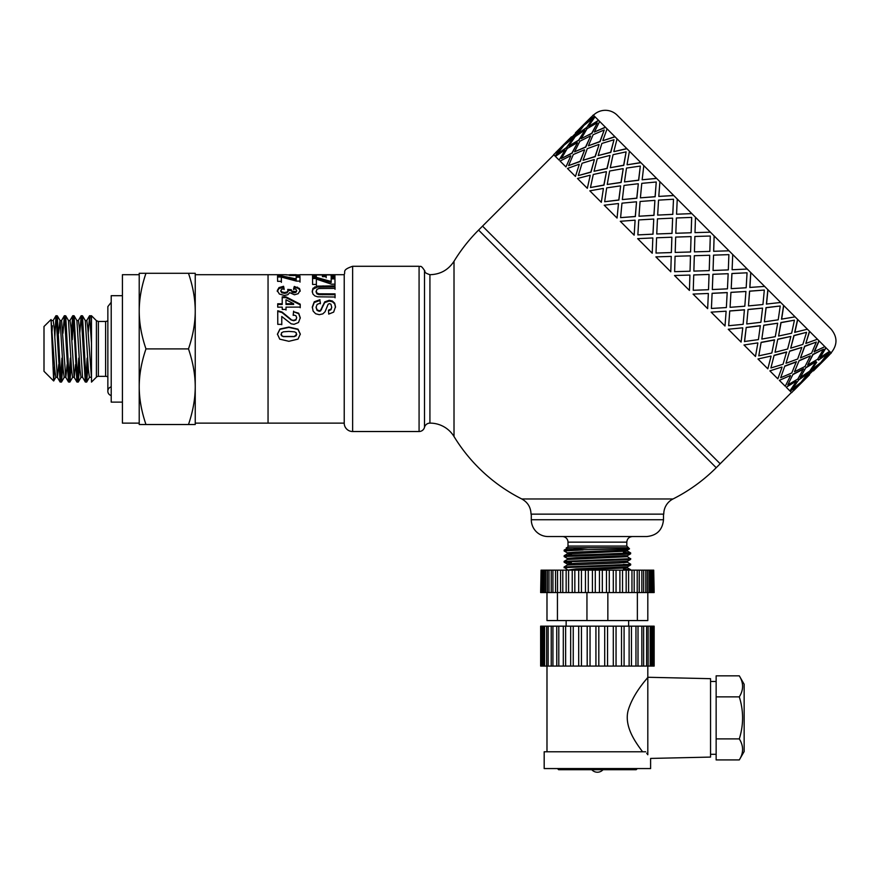 <?xml version="1.0" encoding="UTF-8"?>
<svg xmlns="http://www.w3.org/2000/svg" width="880" height="880" viewBox="0 0 880 880"><rect width="100%" height="100%" fill="white"/><g stroke="black" fill="none" stroke-linecap="round" stroke-linejoin="round"><path stroke-width="1.32" d="M88.055 364.496L86.702 382.008L85.613 373.252L82.5 315.799L85.294 320.606L88.363 369.38L89.386 377.289L90.981 377.3M85.239 320.518L86.834 320.518L87.857 328.427L91.476 378.136M91.036 377.289L91.476 375.826M79.662 364.496L78.309 382.008L77.154 372.24L74.107 315.799L76.89 320.606L79.959 369.38L80.982 377.289L82.577 377.3M76.835 320.518L78.43 320.518L79.453 328.427L82.522 377.201L85.316 382.008L86.614 382.096M71.258 364.496L69.905 382.008L68.695 371.173L65.703 315.799L68.486 320.606L71.555 369.38L72.578 377.289L74.184 377.3M68.431 320.518L70.037 320.518L71.06 328.427L74.129 377.201L76.912 382.008L78.21 382.096M74.239 377.289L75.559 364.496M58.652 333.322L59.972 320.518M62.854 364.496L61.534 381.942L60.236 370.073L57.299 315.799L60.082 320.606L63.151 369.38L64.174 377.3L65.78 377.3M61.611 320.518L65.725 377.201L68.508 382.008L69.806 382.096M65.835 377.289L67.155 364.496M51.062 319.539L53.658 380.963L44 371.305L44 326.502L51.051 319.528L54.747 369.38L55.77 377.3L57.376 377.3M51.876 333.784L52.404 325.787M51.623 320.518L53.229 320.518L54.252 328.427L57.321 377.201L60.104 382.008L61.402 382.096M57.431 377.289L58.751 364.496M57.299 315.799L56.001 315.722L60.104 382.008M54.78 337.601L56.001 315.711M60.808 378.774L61.919 358.149M65.703 315.799L64.405 315.722L68.508 382.008M62.953 333.311L64.405 315.711M69.201 378.774L70.323 358.149M73.403 319.033L72.292 339.658M71.357 333.311L72.71 315.799L73.502 320.089L76.912 382.008M77.605 378.774L78.727 358.149M82.5 315.799L81.202 315.722L85.316 382.008M79.761 333.311L81.202 315.711M86.009 378.774L87.131 358.149M53.658 380.963L54.527 365.849M188.485 273.284L195.239 273.284L195.239 311.091C195.206 298.969 192.951 286.363 188.485 273.284L145.97 273.284C141.504 286.363 139.249 298.969 139.216 311.091L139.216 273.284L145.97 273.284M195.239 424.523L188.485 424.523C192.951 411.444 195.206 398.838 195.239 386.716L195.239 424.523M195.239 386.716C195.206 374.583 192.951 361.988 188.485 348.909C192.951 335.83 195.206 323.224 195.239 311.091L195.239 386.716M139.216 311.091C139.249 323.224 141.504 335.83 145.97 348.909C141.504 361.988 139.249 374.583 139.216 386.716L139.216 274.692L122.419 274.692L122.419 423.126L139.216 423.126L139.216 386.716C139.249 398.838 141.504 411.444 145.97 424.523L139.216 424.523L139.216 386.716M145.97 348.909L188.485 348.909M145.97 424.523L188.485 424.523M91.476 339.658L91.476 319.649L90.904 315.799L89.606 315.722L91.476 343.057L91.476 315.722L96.393 320.639L96.393 377.168A2.805 2.805 0 0 1 98.373 376.354L105.611 376.354A5.599 5.599 0 0 1 107.855 376.816M88.165 333.311L89.606 315.711M96.393 377.168L91.476 382.096L91.476 343.057M122.419 295.691L111.21 295.691L111.21 402.116L122.419 402.116M299.607 275.022L293.062 275.594L285.967 274.692L268.048 274.692L268.048 423.126L268.048 274.692L195.239 274.692L195.239 311.091M111.21 395.538A4.477 4.477 0 0 1 111.21 386.859M344.223 423.401L344.223 274.406C345.895 271.909 341.407 270.05 352.627 266.288L352.627 431.519A8.404 8.404 0 0 1 344.223 423.401M673.013 498.971L521.785 498.971C527.747 502.271 530.827 507.331 531.025 514.14L663.773 514.14A16.808 16.808 0 0 1 673.013 498.971A168.036 168.036 0 0 0 716.221 467.72L478.577 230.087L482.537 226.127L720.181 463.76L791.472 392.469M429.924 423.126A5.599 5.599 0 0 0 424.501 427.317L424.501 270.49C425.744 271.557 422.785 272.316 429.924 274.692C440.297 274.439 448.327 269.962 454.014 261.283L454.014 436.524A28.006 28.006 0 0 0 429.924 423.126L429.924 274.692M424.501 270.49C420.321 264.088 420.486 267.278 419.078 266.288L419.078 431.519A5.599 5.599 0 0 0 424.501 427.317M326.183 277.739L326.15 274.923L326.183 276.65L322.41 276.65L322.377 274.923L316.272 274.923L316.316 278.047M331.133 275.825L334.895 275.825L334.939 277.926M312.521 275.825L316.272 275.825M322.399 275.825L326.15 275.825M316.272 274.923L316.316 276.958L312.543 276.958L312.488 274.703L334.895 274.703L334.939 276.837L331.155 276.837L331.111 274.912L326.15 274.923M334.895 275.825L334.895 274.703M312.246 292.105L312.983 289.212L317.372 287.078L335.016 286.825L335.027 289.289M335.016 286.825L335.027 288.376L319.143 288.497L316.943 289.311L316.118 292.017L316.91 293.854L318.846 294.624L335.049 294.723L335.06 297.803M335.049 294.723L335.06 297.022L317.592 296.802L314.776 295.856L312.939 294.041L312.246 291.236L312.983 288.299L317.372 286.132L335.016 285.868M316.118 292.006L316.118 291.126L316.91 293.007L318.846 293.788L335.049 293.887M277.431 334.378L279.939 329.318L288.893 327.404L298.012 329.461L300.311 334.312M280.995 334.356L281.501 335.709L283.283 336.622L294.294 336.633L296.263 335.665L296.252 332.739L294.47 331.826L288.86 331.408L283.448 331.804L281.479 332.794L281.501 335.511L283.283 336.435L294.294 336.446L296.758 334.334M277.431 334.158L279.939 329.021L288.893 327.074L298.012 329.164L300.311 334.092L298.012 339.108L288.893 341.308L279.741 339.152L277.431 334.125M295.988 275.517L296.131 274.692L289.773 274.692L289.773 275.495L289.773 274.692L296.131 274.692M286.143 274.89L289.773 274.89M296.131 274.901L299.816 274.901M277.277 291.445L279.015 288.508L283.58 287.243L284.097 289.542M293.623 289.597L294.283 287.397L297.539 288.068L299.453 289.355L300.157 291.324M295.966 292.358L296.626 290.389L295.856 289.234L293.623 288.684L294.283 286.451L299.453 288.442L300.157 290.455L298.155 293.711L294.437 294.778L289.718 292.633L287.87 294.69L284.405 295.493L279.378 294.03L277.277 290.565L279.015 287.584L283.58 286.297L284.097 288.629L281.677 289.267L280.841 290.543L281.853 291.951L284.581 292.534L287.144 291.962L288.09 290.62L287.76 289.421L291.258 289.707L292.028 292.215L294.162 292.787L295.966 292.358L296.626 290.378L296.626 291.269M287.76 290.323L291.258 290.598L291.258 289.905M280.841 291.412L281.853 292.809L284.581 293.381L287.144 292.82L288.09 290.62L288.09 291.511M280.841 291.423L280.841 290.532L280.841 291.423M294.283 287.397L294.283 286.451M291.258 289.707L292.028 291.346L295.966 291.489M283.58 287.243L283.58 286.297M293.194 315.403L293.612 311.718L298.705 313.764L300.267 318.186M277.739 311.333L282.029 312.565L291.104 319.935L293.733 320.727L295.933 320.023L296.703 317.658M293.612 311.718L298.705 313.225L300.267 317.746L298.496 322.52L294.052 324.313L291.17 323.818L281.754 316.481L281.776 324.72M291.104 319.935L293.733 320.298L295.933 319.583L296.703 317.625L295.889 315.7L293.194 314.897L293.612 311.146M281.754 316.481L281.776 324.346L277.783 324.357L277.739 310.761L282.029 312.015L291.104 319.484M282.194 297.638L285.956 297.627L300.212 304.843L300.212 304.161L300.223 307.098L286.011 307.131L286.022 310.057M300.212 304.843L300.223 307.725M277.717 304.458L282.227 304.447L282.194 296.857L285.956 296.846L300.212 304.161M285.989 299.783L286 304.447L293.656 304.425L293.656 303.743L285.989 299.783L286 303.765L293.656 303.743M286.011 307.131L286.022 309.463L282.249 309.463L282.238 307.142L277.728 307.153L277.717 303.776L282.227 303.765M285.956 297.627L285.956 296.846M286 304.447L286 303.765M296.175 277.244L299.959 277.233L299.959 276.144L300.014 281.105L296.494 281.116L281.347 277.079L281.38 282.348M299.959 277.233L300.014 282.128M277.552 277.002L281.633 277.002L296.208 279.961L296.175 276.144L299.959 276.144M281.347 277.079L281.38 281.325L277.607 281.336L277.552 275.902L281.633 275.902L296.208 278.905M281.633 277.002L281.633 275.902M312.301 307.648L314.248 302.5L319.957 300.454L320.397 303.776M328.515 310.75L330.99 309.705L331.738 307.351L330.924 304.216L329.527 303.644L328.174 304.183L325.083 311.718L322.817 313.885L319.253 314.688L315.645 313.753L313.137 311.124L312.301 306.966M319.957 300.454L320.397 303.094L317.152 304.381L316.118 307.043L317.053 309.804L319.22 310.739L320.573 310.343L324.709 301.884L329.208 300.3L332.409 301.026L334.686 303.193L335.489 306.746L333.652 312.125L328.724 314.094L328.515 310.167L330.99 309.1L331.738 307.351M316.118 307.637L317.053 310.387L319.22 311.322L320.573 310.926L324.709 302.599L329.208 301.037L332.409 301.752L334.686 303.886L335.489 307.384M316.118 307.659L316.118 307.021L316.118 307.659M312.301 307.01L314.248 301.796L319.957 299.706M331.166 278.872L334.95 278.872L334.95 277.805L335.005 284.185L331.485 284.196L316.338 279.114L316.371 285.417M334.95 278.872L335.005 285.164M312.543 278.531L316.624 278.52L331.188 282.502L331.166 277.805L334.95 277.805M316.338 279.114L316.371 284.449L312.598 284.46L312.543 277.453L316.624 277.442L331.188 281.49M316.624 278.52L316.624 277.442M804.518 379.258L798.061 385.715M809.292 374.649L801.141 382.338M803.187 380.424L819.027 364.573L810.282 371.679L803.187 380.424L810.282 371.679M813.252 370.689L817.872 365.915M792.187 389.224L801.042 382.239L808.027 373.384L798.71 379.907L792.187 389.224L798.71 379.907M799.029 384.186L790.284 391.292L799.029 384.186M808.027 373.384L798.512 379.709M819.027 364.573L810.095 371.481M829.235 354.981L821.139 362.725M594.627 116.413L585.684 123.31L593.252 115.038L797.588 319.374L829.895 351.681L822.987 360.613L831.259 353.045L830.093 351.879L822.987 360.613M825.825 347.611L820.061 357.698L829.499 351.296M818.961 340.747L814.11 351.747L824.857 346.643M809.468 331.254L805.816 343.442L817.443 339.229M797.588 319.374L794.684 332.321L807.433 329.219M783.596 305.382L781.506 319.132L795.08 316.866M767.855 289.641L766.425 304.051L780.692 302.478M750.75 272.536L749.804 287.441L764.621 286.407M732.116 269.753L732.721 254.507L732.116 269.753L747.252 269.038M713.68 251.306L714.131 235.917L713.658 251.284L729.025 250.811M553.828 154.836L482.537 226.127L720.181 463.76L716.221 467.72M710.391 232.177L695.002 232.628L710.391 232.177M691.834 213.62L676.599 214.225L691.79 213.587M673.772 195.558L658.79 196.416L673.706 195.492M656.656 178.442L642.147 179.784L656.568 178.354M640.915 162.701L627.165 164.802L640.794 162.58M626.934 148.72L613.987 151.613L626.791 148.577M615.043 136.829L603.031 140.657L614.878 136.675M605.55 127.336L594.374 132.011L605.374 127.16M598.686 120.472L588.797 126.434L598.499 120.285M584.023 129.58L577.082 134.508L586.399 127.985L592.724 118.47L583.869 125.455L577.082 134.508M586.839 121.979L580.393 128.436M597.08 122.837L587.081 128.667L581.24 138.677L591.701 133.287L597.278 123.024L591.877 133.474L588.676 135.047M581.922 127.468L574.816 136.213L565.884 143.121L574.629 136.015L581.922 127.468M592.724 118.47L586.399 127.985M584.837 130.394L578.886 140.283L568.799 146.036L578.699 140.096L584.837 130.394M591.701 133.287L581.24 138.677M590.601 136.147L585.75 147.147L574.574 151.811L585.574 146.971L590.601 136.147M604.23 129.976L600.083 141.669L588.39 145.827L599.907 141.504L604.23 129.976L593.131 134.717L588.39 145.827M599.06 144.617L595.243 156.64L583.055 160.292L595.078 156.475L599.06 144.617M613.987 139.733L610.808 152.394L598.147 155.584L610.654 152.24L613.987 139.733L601.865 143.451L598.147 155.584M610.027 155.573L607.123 168.52L594.033 171.27L606.98 168.377L610.027 155.573M626.12 151.866L623.777 165.374L610.28 167.706L623.645 165.242L626.12 151.866L613.074 154.671L610.28 167.706M623.205 168.762L621.115 182.501L607.233 184.47L620.994 182.391L623.205 168.762M640.321 166.067L638.693 180.279L624.481 181.907L638.583 180.169L640.321 166.067L626.494 168.08L624.481 181.907M638.297 183.843L636.856 198.253L622.347 199.584L636.757 198.154L638.297 183.843M656.249 181.995L655.171 196.757L640.398 197.835L655.083 196.68L656.249 181.995L641.773 183.359L640.398 197.835M654.907 200.453L653.972 215.358L638.99 216.227L653.906 215.292L654.907 200.453M673.497 199.243L672.804 214.401L657.657 215.094L672.76 214.346L673.497 199.243L658.548 200.134L657.657 215.094M672.639 218.185L672.023 233.42L656.744 233.981L671.99 233.387L672.639 218.185M691.691 217.437L691.174 232.76L675.851 233.277L691.152 232.749L691.658 217.404L676.39 217.987L675.818 233.244M691.053 236.599L690.591 251.977L675.191 252.428L690.58 251.977L691.053 236.599M709.709 255.266L694.32 255.717L693.858 271.095L709.225 270.622L709.709 255.266L694.32 255.717L693.869 271.106M728.893 254.639L713.537 255.134L713.053 270.49L728.321 269.907L728.893 254.639L713.559 255.145L713.053 270.49M728.156 273.713L712.921 274.307L712.316 289.553L727.452 288.849L728.156 273.713L712.888 274.274L712.316 289.553M747.054 272.8L731.907 273.493L731.214 288.651L746.174 287.76L747.054 272.8L731.951 273.548L731.214 288.651M730.939 292.336L730.081 307.318L744.81 306.207L745.921 291.478L730.939 292.336L730.081 307.318M764.313 290.059L749.551 291.137L748.473 305.899L762.938 304.535L764.313 290.059L749.628 291.214L748.473 305.899M748.055 309.452L746.724 323.961L760.892 322.289L762.564 308.11L748.055 309.452L746.724 323.961M780.23 305.987L766.018 307.615L764.39 321.827L778.217 319.814L780.23 305.987L766.128 307.725L764.39 321.827M763.796 325.193L761.827 339.064L775.28 336.677L777.667 323.224L763.796 325.193L761.827 339.064M794.431 320.188L780.934 322.52L778.591 336.028L791.637 333.223L794.431 320.188L781.066 322.652L778.591 336.028M777.788 339.174L775.038 352.275L787.633 349.03L790.878 336.424L777.788 339.174L775.038 352.275M806.564 332.31L793.914 335.5L790.724 348.161L802.846 344.432L806.564 332.31L794.057 335.654L790.724 348.161M789.668 351.065L786.016 363.253L797.643 359.029L801.856 347.402L789.668 351.065L786.016 363.253M816.321 342.067L804.628 346.225L800.481 357.918L811.591 353.177L816.321 342.067L804.804 346.39L800.481 357.918M816.728 362.274L811.789 369.226M799.161 360.547L794.497 371.723L805.057 366.454L810.337 355.883L799.161 360.547L794.497 371.723M823.471 349.217L812.834 354.42L807.631 365.057L817.63 359.227L823.471 349.217L813.021 354.607L807.631 365.057M824.318 359.458L820.941 362.538M806.025 367.411L800.261 377.498L809.699 371.096L816.101 361.658L806.025 367.411L800.261 377.498M796.114 381.271L786.214 387.222L796.114 381.271M803.484 368.83L793.034 374.231L787.82 384.868L797.83 379.027L803.484 368.83M790.35 375.507L779.35 380.358L790.35 375.507M796.345 361.702L784.828 366.025L780.681 377.718L791.78 372.977L796.345 361.702M781.88 367.037L769.868 370.865L781.88 367.037M786.599 351.956L774.103 355.3L770.924 367.961L783.046 364.243L786.599 351.956M770.924 356.081L757.977 358.985L770.924 356.081M774.488 339.845L761.134 342.331L758.791 355.828L771.826 353.023L774.488 339.845M757.735 342.903L743.996 344.993L757.735 342.903M760.32 325.666L746.218 327.415L744.469 341.517L758.417 339.614L760.32 325.666M742.654 327.811L728.255 329.252L742.654 327.811M744.414 309.771L729.74 310.937L728.662 325.71L743.138 324.335L744.414 309.771M726.044 311.201L711.139 312.136L726.044 311.201M727.188 292.545L712.107 293.304L711.414 308.451L726.363 307.56L727.188 292.545M708.312 293.469L693.077 294.085L708.312 293.469M709.06 274.417L693.737 274.934L693.253 290.29L708.521 289.718L709.06 274.417M689.898 275.055L674.52 275.517L689.909 275.066L689.425 290.422L674.52 275.517M671.253 256.41L670.78 271.788L671.253 256.41M671.891 237.237L671.374 252.571L656.018 253.055L671.352 252.549L671.858 237.215L656.59 237.787L656.018 253.055M652.839 237.996L652.223 253.22L652.839 237.996M653.752 219.109L653.004 234.201L637.857 234.894L652.949 234.146L653.752 219.109M635.107 220.264L634.161 235.169L635.107 220.264M636.526 201.883L635.36 216.557L620.598 217.635L635.283 216.48L636.526 201.883M618.486 203.643L617.056 218.053L618.486 203.643M620.631 185.988L618.882 200.079L604.67 201.718L618.783 199.98L620.631 185.988M603.405 188.562L601.304 202.312L603.405 188.562M606.452 171.809L603.977 185.174L590.469 187.517L603.845 185.042L606.452 171.809M590.216 175.384L587.323 188.32L590.216 175.384M594.352 159.698L590.997 172.194L578.501 175.549L590.843 172.04L594.352 159.698M579.26 164.417L575.443 176.44L579.26 164.417M584.606 149.963L580.283 161.48L568.59 165.627L580.107 161.304L584.606 149.963M570.801 155.958L565.95 166.947L570.801 155.958M577.467 142.824L572.077 153.274L561.44 158.477L571.89 153.087L577.467 142.824M565.037 150.194L559.086 160.083L565.037 150.194M573.122 138.468L566.599 147.796L557.073 154.121L566.401 147.598L573.122 138.468M562.122 147.279L555.016 156.013L562.122 147.279M567.039 141.79L560.593 148.236M811.987 369.424L820.842 362.439L827.827 353.573L818.312 359.909M793.452 390.489L801.339 382.536M555.61 152.658L571.461 136.807L555.808 152.856M591.316 117.062L575.619 133.045M581.724 127.27L565.884 143.121M572.924 138.281L564.058 145.255L557.073 154.121M575.421 132.847L591.261 117.007M584.65 130.196L575.212 136.598L568.799 146.036M577.28 142.637L567.27 148.467L561.44 158.477M585.684 123.31L594.429 116.215M576.884 134.31L586.201 127.798M590.414 135.971L579.854 141.251L574.574 151.811M584.43 149.787L573.32 154.517L568.59 165.627M595.012 116.798L588.61 126.236M561.924 147.081L553.652 154.649L554.818 155.826M598.895 144.452L587.268 148.665L583.055 160.292M594.187 159.544L582.065 163.262L578.347 175.384M599.654 121.44L594.374 132.011M564.839 149.996L555.401 156.409L558.899 159.896M609.873 155.43L597.278 158.675L594.033 171.27M606.32 171.666L593.274 174.471L590.469 187.517M607.079 128.865L602.855 140.481M570.614 155.771L560.054 161.051L565.774 166.771M623.084 168.63L609.631 171.017L607.233 184.47M620.521 185.867L606.683 187.88L604.67 201.718M617.078 138.864L613.833 151.459M579.095 164.252L567.468 168.465L575.278 176.275M638.187 183.744L624.019 185.416L622.347 199.584M636.438 201.795L621.973 203.17L620.598 217.635M629.431 151.217L627.044 164.67M590.073 175.23L577.478 178.475L587.18 188.177M654.83 200.376L640.09 201.487L638.99 216.227M653.697 219.054L638.737 219.934L637.857 234.894M643.819 165.605L642.147 179.784M603.273 188.43L589.82 190.828L601.194 202.191M672.595 218.141L657.459 218.856L656.744 233.981M659.901 181.687L658.79 196.416M618.387 203.544L604.219 205.216L616.957 217.954M691.042 236.588L675.686 237.083L675.191 252.428M675.081 256.278L674.63 271.667L690.03 271.227L690.47 255.827L675.081 256.278M677.259 199.045L676.555 214.181M635.03 220.187L620.29 221.287L634.095 235.103M694.881 236.478L694.43 251.867L709.83 251.416L710.281 236.027L694.881 236.478M693.737 274.934L693.253 290.29M695.486 217.272L695.002 232.628M709.093 274.45L693.748 274.956M652.784 237.941L637.659 238.656L652.19 253.187M693.11 294.118L707.652 308.649L708.356 293.513M712.107 293.304L711.414 308.451M727.254 292.611L712.151 293.348M671.231 256.388L655.886 256.883L670.78 271.777M711.205 312.202L725.01 326.018L726.121 311.278M729.74 310.937L728.662 325.71M745.921 291.478L731.005 292.402M744.502 309.859L729.817 311.014M728.343 329.34L741.092 342.089L742.764 327.921M746.218 327.415L744.59 341.627M750.805 272.602L749.881 287.518M762.564 308.11L748.143 309.54M760.43 325.787L746.328 327.525M744.117 345.114L755.48 356.477L757.867 343.024M761.134 342.331L758.791 355.828M767.954 289.74L766.524 304.15M777.667 323.224L763.917 325.314M774.631 339.988L761.266 342.463M758.12 359.117L767.833 368.83L771.078 356.235M774.103 355.3L770.924 367.961M783.717 305.503L781.638 319.264M790.878 336.424L777.92 339.317M786.764 352.121L774.257 355.454M770.022 371.03L777.832 378.84L782.056 367.213M784.828 366.025L780.681 377.718M797.731 319.517L794.838 332.464M801.856 347.402L789.833 351.219M796.521 361.878L784.993 366.19M779.537 380.534L785.257 386.254L790.526 375.694M793.034 374.231L787.82 384.868M809.633 331.419L805.816 343.442M810.337 355.883L799.337 360.734M803.671 369.017L793.21 374.407M819.137 340.923L814.297 351.923M786.412 387.409L789.899 390.896L796.301 381.458M816.101 361.658L806.212 367.609M799.227 384.384L791.659 392.656L790.482 391.479M826.012 347.798L820.061 357.698M827.827 353.573L818.51 360.096M593.439 115.225A16.808 16.808 0 0 1 617.199 115.225L831.083 329.098C837.595 337.018 837.595 344.949 831.083 352.869M627.44 562.254L630.641 564.113L629.244 564.421L564.113 566.951L567.358 565.059L618.673 563.002L627.473 562.309L627.473 561.22M623.447 569.151L630.685 569.756L623.447 569.954M567.358 569.646L564.619 567.6L626.868 565.378L630.652 564.993L630.685 564.157M627.44 556.655L630.245 558.701L564.113 561.363M627.396 564.553L623.447 564.355M571.351 562.749L564.476 562.287L566.115 561.836L629.101 559.625L630.641 559.394L630.685 558.547M597.399 554.356L570.801 555.181L564.498 555.621L564.113 556.534L624.25 554.312L630.377 553.872L630.685 552.959L597.399 554.356M567.358 558.448L564.113 556.545M571.351 554.367L567.358 553.861L627.484 551.1L627.473 550L623.447 549.527M564.993 549.945L588.236 547.745L628.485 547.745L629.508 548.845L564.157 550.11L567.358 548.251L572.913 547.745M571.351 547.745L572.902 547.745M567.314 553.905L567.314 552.794L576.125 552.101L627.484 550M564.113 562.155L564.113 561.352L567.358 559.46L627.473 556.699L627.473 555.599L630.641 553.795M567.314 559.482L567.314 558.404L576.125 557.7L627.44 555.643M567.314 565.081L567.314 564.003L576.125 563.299L627.44 561.242L630.641 559.394M572.913 570.152L627.473 567.897M567.314 570.152L576.125 568.898L627.44 566.841L630.652 564.993M564.157 550.11L564.113 550.946L583.099 549.945M623.447 552.354L630.685 552.948M628.485 547.745L626.802 546.073L567.996 546.073A1.683 1.683 0 0 1 566.313 547.745L588.236 547.745M567.358 552.849L564.113 550.946M567.996 546.073L567.996 542.146A5.599 5.599 0 0 0 562.386 536.547M663.498 519.739L531.3 519.739A16.808 16.808 0 0 0 548.108 536.547L646.69 536.547C656.898 535.546 662.497 529.947 663.498 519.739L663.498 514.14M739.299 675.84L744.15 684.244L744.15 751.52L739.299 759.924C743.677 752.917 743.677 745.91 739.299 738.903C743.677 724.889 743.677 710.875 739.299 696.861C743.677 689.854 743.677 682.847 739.299 675.84L716.144 675.84L716.144 696.861L739.299 696.861M716.144 696.861L716.144 738.903L739.299 738.903M716.144 738.903L716.144 759.924L739.299 759.924M716.144 754.292L710.545 754.292M642.576 751.773C636.427 743.413 623.359 726.462 628.375 709.676C634.084 691.515 648.263 677.611 647.812 677.27L647.812 754.743L646.69 753.192M636.152 742.588L636.768 743.534M647.812 666.072L647.812 677.27L710.545 678.678L710.545 757.086L650.606 758.428L650.606 768.57L544.181 768.57L544.181 751.773L645.678 751.773M647.812 754.743C651.519 759.638 651.519 759.638 647.812 754.743M541.31 626.164L540.639 626.164L540.639 666.072L541.31 666.072L541.31 626.164L542.311 626.164L542.311 666.072L541.31 666.072M643.533 666.072L641.839 666.072L641.839 626.164L638.022 626.164L637.989 666.072L635.954 666.072L635.954 626.164L631.455 626.164L631.455 666.072L629.123 666.072L629.123 626.164L624.085 626.164L624.085 666.072L621.511 666.072L621.511 626.164L616.044 626.164L616.044 666.072L613.305 666.072L613.305 626.164L607.552 626.164L607.552 666.072L604.703 666.072L604.703 626.164L598.818 626.164L598.818 666.072L595.925 666.072L595.925 626.164L590.04 626.164L590.04 666.072L587.191 666.072L587.191 626.164L581.438 626.164L581.438 666.072L578.699 666.072L578.699 626.164L573.243 626.164L573.243 666.072L570.669 666.072L570.669 626.164L565.631 626.164L565.631 666.072L563.299 666.072L563.299 626.164L544.577 626.164L544.577 666.072L542.311 666.072M544.577 626.164L542.311 626.164M548.152 626.164L548.152 666.072L544.577 666.072M552.926 626.164L552.926 666.072L548.152 666.072M551.232 666.072L551.232 626.164M558.8 626.164L558.8 666.072L552.926 666.072M556.765 666.072L556.732 626.164L556.765 666.072M565.631 626.164L563.299 626.164L563.299 666.072L558.8 666.072M570.669 666.072L565.631 666.072M573.243 626.164L570.669 626.164M578.699 666.072L573.243 666.072M581.438 626.164L578.699 626.164M587.191 666.072L581.438 666.072M590.04 626.164L587.191 626.164M595.925 666.072L590.04 666.072M598.818 626.164L595.925 626.164M604.703 666.072L598.818 666.072M607.552 626.164L604.703 626.164M613.305 666.072L607.552 666.072M616.044 626.164L613.305 626.164M621.511 666.072L616.044 666.072M624.085 626.164L621.511 626.164M629.123 666.072L624.085 666.072M635.954 666.072L631.455 666.072L631.455 626.164L629.123 626.164M641.839 666.072L638.022 666.072L638.022 626.164L635.954 626.164M643.533 626.164L641.839 626.164M646.624 666.072L643.632 666.072L643.632 626.164L646.624 626.164L646.624 666.072L648.153 666.072L648.153 626.164L646.624 626.164M647.933 626.164L650.199 626.164L650.199 666.072L647.933 666.072M653.477 666.072L653.477 626.164L654.159 626.164L654.159 666.072L652.476 666.072L652.476 626.164L650.199 626.164M652.476 666.072L650.199 666.072M653.477 626.164L652.476 626.164M566.148 626.164L566.148 620.565M546.986 751.773L546.986 666.072M541.068 570.152L540.639 592.559L541.068 570.152L542.025 570.152L542.025 592.559L541.068 592.559M643.533 592.559L641.839 592.559L641.839 570.152L639.232 570.152L639.188 592.559L637.208 592.559L637.208 570.152L634.183 570.152L634.183 592.559L631.961 592.559L631.961 570.152L628.595 570.152L628.595 592.559L626.164 592.559L626.164 570.152L622.523 570.152L622.523 592.559L619.905 592.559L619.905 570.152L616.044 570.152L616.044 592.559L613.305 592.559L613.305 570.152L609.279 570.152L609.279 592.559L606.452 592.559L606.452 570.152L602.327 570.152L602.327 592.559L599.445 592.559L599.445 570.152L595.298 570.152L595.298 592.559L592.416 592.559L592.416 570.152L588.291 570.152L588.291 592.559L585.464 592.559L585.464 570.152L581.438 570.152L581.438 592.559L578.699 592.559L578.699 570.152L574.838 570.152L574.838 592.559L572.231 592.559L572.231 570.152L568.59 570.152L568.59 592.559L566.159 592.559L566.159 570.152L562.793 570.152L562.793 592.559L560.571 592.559L560.571 570.152L557.546 570.152L557.546 592.559L555.533 592.559L555.577 570.152L543.51 570.152L543.51 592.559L542.025 592.559M543.51 570.152L542.025 570.152M545.853 570.152L545.853 592.559L543.51 592.559M549.01 570.152L549.01 592.559L545.853 592.559M552.926 570.152L552.926 592.559L549.01 592.559M551.232 592.559L551.232 570.152M557.546 570.152L555.533 570.152L555.577 592.559L552.926 592.559M562.793 570.152L560.571 570.152L560.571 592.559L557.546 592.559M566.159 592.559L562.793 592.559M568.59 570.152L566.159 570.152M572.231 592.559L568.59 592.559M574.838 570.152L572.231 570.152M578.699 592.559L574.838 592.559M581.438 570.152L578.699 570.152M585.464 592.559L581.438 592.559M588.291 570.152L585.464 570.152M592.416 592.559L588.291 592.559M595.298 570.152L592.416 570.152M599.445 592.559L595.298 592.559M602.327 570.152L599.445 570.152M606.452 592.559L602.327 592.559M609.279 570.152L606.452 570.152M613.305 592.559L609.279 592.559M616.044 570.152L613.305 570.152M619.905 592.559L616.044 592.559M622.523 570.152L619.905 570.152M626.164 592.559L622.523 592.559M628.595 570.152L626.164 570.152M631.961 592.559L628.595 592.559M637.208 592.559L634.183 592.559L634.183 570.152L631.961 570.152M641.839 592.559L639.232 592.559L639.232 570.152L637.208 570.152M643.533 570.152L641.839 570.152M645.755 592.559L643.632 592.559L643.632 570.152L645.755 570.152L645.755 592.559L647.339 592.559L647.339 570.152L645.755 570.152M647.152 570.152L648.923 570.152L648.923 592.559L647.152 592.559M649.979 570.152L648.923 570.152M649.979 592.559L648.923 592.559M651.266 592.559L650.287 592.559L650.287 570.152L651.266 570.152L651.266 592.559L652.421 592.559L652.421 570.152L651.266 570.152M653.719 592.559L653.719 570.152L654.159 592.559L652.421 592.559M652.762 592.559L652.421 570.152M653.719 570.152L652.762 570.152M647.812 592.559L647.812 620.565L607.849 620.565L607.849 592.559M637.362 620.565L637.362 592.559M607.849 620.565L586.949 620.565L586.949 592.559M586.949 620.565L546.986 620.565L546.986 592.559M557.436 620.565L557.436 592.559M96.393 320.639L98.373 321.464L98.373 376.354M98.373 321.464L105.611 321.464L105.611 376.354M323.059 286.836L323.059 285.89M317.372 287.078L317.372 286.132M314.897 287.76L314.897 286.825M312.983 289.212L312.983 288.299M322.652 294.745L322.652 293.909M318.846 294.624L318.846 293.788M316.91 293.854L316.91 293.007M294.998 275.561L294.998 274.945M292.985 275.594L292.985 275.011M291.247 275.572L291.247 274.967M290.136 275.517L290.136 274.857M279.015 288.508L279.015 287.584M299.453 289.355L299.453 288.442M297.539 288.068L297.539 287.133M294.162 292.787L294.162 291.918M292.028 292.215L292.028 291.346M287.144 292.82L287.144 291.962M284.581 293.381L284.581 292.534M281.853 292.809L281.853 291.951M282.029 312.565L282.029 312.015M314.248 302.5L314.248 301.796M330.99 309.705L330.99 309.1M334.686 303.886L334.686 303.193M332.409 301.752L332.409 301.026M329.208 301.037L329.208 300.3M324.709 302.599L324.709 301.884M322.509 306.592L322.509 305.954M321.541 309.562L321.541 308.957M320.573 310.926L320.573 310.343M319.22 311.322L319.22 310.739M317.053 310.387L317.053 309.804M567.996 542.146L626.802 542.146C627.132 538.747 629.002 536.877 632.401 536.547M60.027 320.518L61.633 320.518M72.798 315.722L74.008 315.722M55.88 377.201L53.713 380.941M64.284 377.201L61.501 382.008M72.688 377.201L69.905 382.008M81.092 377.201L78.309 382.008M89.496 377.201L86.702 382.008M91.476 316.767L90.904 315.799M55.913 315.799L53.119 320.606M64.306 315.799L61.523 320.606M72.71 315.799L69.927 320.606M81.114 315.799L78.331 320.606M89.518 315.799L86.724 320.606M105.611 321.464L107.855 320.991M195.239 423.126L344.223 423.126M111.21 302.28L107.855 306.614L107.855 391.193M419.078 266.288L352.627 266.288M419.078 431.519L352.627 431.519M299.915 274.692L344.223 274.692M478.577 230.087A168.036 168.036 0 0 0 454.014 261.283M454.014 436.524A168.036 168.036 0 0 0 521.785 498.971M829.301 355.047L813.45 370.887M809.49 374.847L793.65 390.687M564.113 567.754L564.113 566.951M627.473 567.908L627.473 566.83M630.652 552.915L627.44 551.056M564.157 555.709L567.358 553.861M630.652 569.712L627.44 567.864M627.44 550.044L629.53 548.834M567.358 564.047L564.157 562.199M531.3 519.739L531.3 514.14M623.447 550.462L623.447 549.164M571.351 555.148L571.351 553.432M626.802 546.073L626.802 542.146M591.756 769.692A7.557 7.557 0 0 0 603.042 769.692M637.318 768.57L636.196 769.692L558.602 769.692L557.48 768.57M710.545 681.472L716.144 681.472M543.323 666.072L543.323 626.164M546.623 666.072L546.623 626.164M651.453 666.072L651.453 626.164M628.639 620.565L628.639 626.164M542.366 592.559L542.366 570.152M544.489 592.559L544.489 570.152M547.437 592.559L547.437 570.152"/></g></svg>
